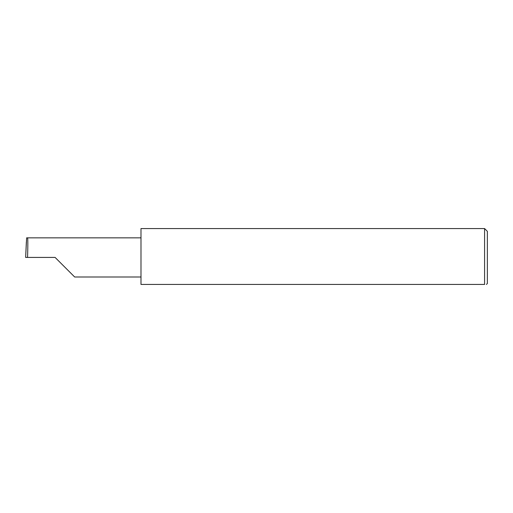 <?xml version="1.0" encoding="UTF-8"?>
<svg xmlns="http://www.w3.org/2000/svg" width="513" height="513" viewBox="0 0 513 513"><rect width="100%" height="100%" fill="white"/><g stroke="black" fill="none" stroke-linecap="round" stroke-linejoin="round"><path stroke-width="0.77" d="M55.096 257.423L74.667 276.994L55.096 257.423L74.667 276.994L55.096 257.423L27.548 257.423C27.92 247.741 27.92 236.974 27.548 237.852L26.625 237.852L25.65 257.423L27.548 257.423M484.58 228.561L140.992 228.561L140.992 284.439L484.58 284.439C487.017 284.439 487.017 284.439 484.58 284.439C487.017 284.439 487.017 284.439 484.58 284.439L484.58 228.561L487.35 231.331L487.35 283.516L486.427 284.439M25.65 257.423L26.355 241.995M140.992 237.852L27.548 237.852M74.667 276.994L140.992 276.994"/></g></svg>
